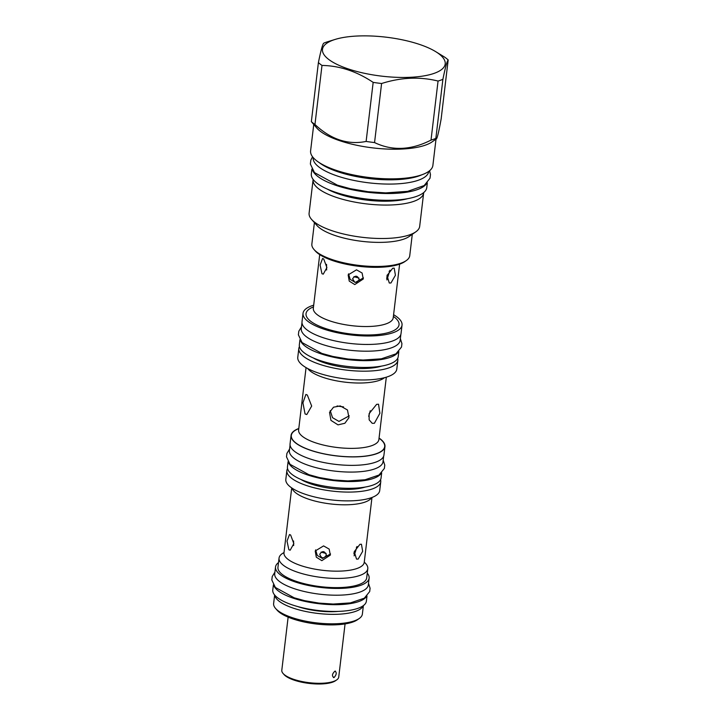 <?xml version="1.0" encoding="UTF-8"?>
<svg xmlns="http://www.w3.org/2000/svg" width="720" height="720" viewBox="0 0 720 720"><rect width="100%" height="100%" fill="white"/><g stroke="black" fill="none" stroke-linecap="round" stroke-linejoin="round"><path stroke-width="1.08" d="M353.898 276.678L358.992 278.073M321.057 552.096L326.151 553.491M356.526 282.483L359.262 279.711C357.507 275.382 355.284 275.085 352.584 278.811L354.843 282.33M326.646 270L326.538 264.366M363.465 277.902L355.338 282.42L350.199 279.423L348.534 273.834M389.961 270.225L386.901 279.945M389.088 271.278L389.925 270.945M330.534 553.959L322.425 558.441L317.295 555.471L315.612 549.891M357.039 546.48L354.096 555.84M356.364 547.299L357.012 546.966M293.661 545.562L293.58 540.963M274.644 595.017L273.627 603.486A44.685 14.184 6.8 0 0 275.625 608.508L277.128 610.209A42.894 13.608 6.8 0 0 293.436 619.101A42.894 13.608 6.8 0 0 357.399 619.776L359.262 618.48A44.685 14.184 6.8 0 0 362.376 614.07L363.384 605.601M275.625 608.508A44.685 14.184 6.8 0 0 292.617 617.769A44.685 14.184 6.8 0 0 359.262 618.48M274.77 595.161A44.685 14.184 6.8 0 0 293.751 608.301A44.685 14.184 6.8 0 0 363.231 605.718M297.621 606.528A36.855 11.691 6.8 0 0 298.197 606.726A36.855 11.691 -173.2 0 0 338.346 611.388M368.316 584.928A47.133 14.958 -173.2 0 1 342.396 595.053A47.133 14.958 -173.2 0 1 294.741 588.834A47.133 14.958 6.8 0 1 274.716 573.768L275.517 567A47.133 14.958 6.8 0 0 295.551 582.066A47.133 14.958 -173.2 0 0 343.206 588.294A47.133 14.958 -173.2 0 0 369.117 578.169L368.316 584.928M367.254 573.156A47.133 14.958 -173.2 0 1 369.117 578.169M278.505 562.572A47.133 14.958 6.8 0 0 275.517 567M284.004 552.591A44.685 14.184 6.8 0 0 279.045 558.099L277.947 567.297A44.685 14.184 6.8 0 0 296.937 581.571A44.685 14.184 6.8 0 0 342.126 587.475A44.685 14.184 6.8 0 0 366.696 577.872L367.794 568.683A44.685 14.184 6.8 0 0 364.266 562.167M279.045 558.099A44.685 14.184 6.8 0 0 298.035 572.382A44.685 14.184 6.8 0 0 343.215 578.277A44.685 14.184 6.8 0 0 367.794 568.683M288.873 549.747L287.01 541.089L289.503 534.546L290.637 535.005L293.832 543.6L290.178 550.197L288.873 549.747M321.822 560.655L316.305 557.19L315.216 550.989L323.586 545.904L329.175 549.099L330.327 555.111L321.822 560.655M358.182 559.071L356.517 559.098L354.258 551.655L359.937 544.32L361.44 544.23L362.664 551.331L358.182 559.071M287.559 468.594A47.277 15.003 6.8 0 0 286.875 470.583L285.822 479.376A47.277 15.003 6.8 0 0 305.91 494.487A47.277 15.003 6.8 0 0 353.718 500.724A47.277 15.003 6.8 0 0 379.71 490.572L380.754 481.779A47.277 15.003 6.8 0 0 380.556 479.682M286.875 470.583A47.277 15.003 6.8 0 0 306.963 485.685A47.277 15.003 6.8 0 0 354.762 491.931A47.277 15.003 6.8 0 0 380.754 481.779M300.897 479.448A39.375 12.492 6.8 0 0 311.454 484.101A39.375 12.492 -173.2 0 0 365.04 487.098M381.672 472.887L381.06 478.035A47.133 14.958 -173.2 0 1 355.14 488.16A47.133 14.958 -173.2 0 1 307.485 481.941A47.133 14.958 6.8 0 1 287.46 466.875L288.072 461.727M381.024 473.508A47.133 14.958 -173.2 0 1 308.295 475.173A47.133 14.958 6.8 0 1 288.558 462.483M383.661 456.192L382.995 461.799A47.133 14.958 -173.2 0 1 357.084 471.924A47.133 14.958 -173.2 0 1 309.42 465.705A47.133 14.958 6.8 0 1 289.395 450.639L290.061 445.032M298.8 428.481A47.277 15.003 6.8 0 0 291.069 435.402L290.061 443.853A47.277 15.003 6.8 0 0 310.149 458.964A47.277 15.003 6.8 0 0 357.948 465.21A47.277 15.003 6.8 0 0 383.949 455.049L384.957 446.598A47.277 15.003 6.8 0 0 379.062 438.057M291.069 435.402A47.277 15.003 6.8 0 0 311.157 450.504A47.277 15.003 6.8 0 0 358.956 456.75A47.277 15.003 6.8 0 0 384.957 446.598M338.013 424.872L330.939 420.372L329.544 412.371L333.522 407.196L340.272 405.927L347.472 409.986L348.957 417.663L344.862 423.27L338.013 424.872M374.373 423.288L372.204 423.315L369.144 419.841L369.099 413.694L376.632 404.343L378.522 404.217L379.899 413.271L374.373 423.288M305.064 413.964L302.922 402.831L305.901 394.443L307.323 395.028L311.679 406.062L306.774 414.54L305.064 413.964M397.692 358.299A49.86 15.822 -173.2 0 1 397.845 360.306L396.801 369.099A49.86 15.822 -173.2 0 1 369.378 379.809A49.86 15.822 -173.2 0 1 318.96 373.23A49.86 15.822 -173.2 0 1 297.774 357.291L298.827 348.498A49.86 15.822 -173.2 0 1 299.448 346.59M397.845 360.306A49.86 15.822 -173.2 0 1 370.431 371.016A49.86 15.822 -173.2 0 1 320.013 364.428A49.86 15.822 -173.2 0 1 298.827 348.498M313.344 357.984A42.03 13.338 6.8 0 0 324.459 362.853A42.03 13.338 -173.2 0 0 381.51 366.111M398.826 351.522L398.223 356.571A49.788 15.795 -173.2 0 1 370.845 367.272A49.788 15.795 -173.2 0 1 320.499 360.693A49.788 15.795 6.8 0 1 299.34 344.781L299.943 339.732M398.106 352.215A49.788 15.795 -173.2 0 1 321.3 353.934A49.788 15.795 6.8 0 1 300.474 340.578M400.86 334.413L400.158 340.335A49.788 15.795 -173.2 0 1 372.78 351.036A49.788 15.795 -173.2 0 1 322.434 344.457A49.788 15.795 6.8 0 1 301.275 328.545L301.986 322.623M393.588 314.703A49.86 15.822 -173.2 0 1 402.039 325.125L401.031 333.585A49.86 15.822 -173.2 0 1 373.617 344.295A49.86 15.822 -173.2 0 1 323.199 337.707A49.86 15.822 -173.2 0 1 302.013 321.777L303.021 313.317A49.86 15.822 -173.2 0 1 313.686 305.181M402.039 325.125A49.86 15.822 -173.2 0 1 374.625 335.835A49.86 15.822 -173.2 0 1 324.207 329.247A49.86 15.822 -173.2 0 1 303.021 313.317M321.957 273.717L320.094 265.05L322.578 258.516L323.712 258.966L326.907 267.57L323.262 274.158L321.957 273.717M314.415 222.633L311.859 244.035A49.284 15.642 6.8 0 0 314.064 249.57L315.261 250.929A47.853 15.183 6.8 0 0 353.412 265.554A47.853 15.183 6.8 0 0 399.654 264.141A47.853 15.183 6.8 0 0 404.811 261.612L406.296 260.568A49.284 15.642 6.8 0 0 409.743 255.708L412.29 234.297M314.064 249.57A49.284 15.642 6.8 0 0 353.358 264.636A49.284 15.642 6.8 0 0 400.986 263.178A49.284 15.642 6.8 0 0 406.296 260.568M415.791 231.849L409.176 236.484A49.284 15.642 -173.2 0 1 403.857 239.094A49.284 15.642 6.8 0 1 356.229 240.552A49.284 15.642 6.8 0 1 316.935 225.486L311.589 219.429A55.683 17.667 6.8 0 0 355.977 236.439A55.683 17.667 6.8 0 0 409.788 234.792A55.683 17.667 -173.2 0 0 415.791 231.849A55.683 17.667 -173.2 0 0 419.679 226.359L423.666 192.924A55.683 17.667 -173.2 0 1 413.775 201.357A55.683 17.667 6.8 0 1 350.811 201.303A55.683 17.667 6.8 0 1 313.092 179.739A55.683 17.667 6.8 0 1 313.137 179.406M313.092 179.739L309.105 213.174A55.683 17.667 6.8 0 0 311.589 219.429M427.329 182.862L426.762 187.614A58.122 18.441 -173.2 0 1 394.803 200.106A58.122 18.441 -173.2 0 1 336.024 192.429A58.122 18.441 6.8 0 1 311.328 173.853L311.895 169.101M426.402 183.798A58.122 18.441 -173.2 0 1 336.834 185.661A58.122 18.441 6.8 0 1 312.579 170.226M313.2 157.608L313.2 157.581A58.194 18.468 6.8 0 0 352.62 180.153A58.194 18.468 6.8 0 0 418.428 180.198A58.194 18.468 -173.2 0 0 428.769 171.387L428.769 171.36M319.212 162.594A58.194 18.468 6.8 0 0 418.932 175.95A58.194 18.468 -173.2 0 0 421.74 174.825M313.74 124.551L310.599 150.849A61.569 19.539 6.8 0 0 352.314 174.699A61.569 19.539 6.8 0 0 421.938 174.753A61.569 19.539 6.8 0 0 432.882 165.429L436.014 139.14M335.187 39.411L327.96 41.652A70.263 22.293 6.8 0 0 326.007 42.3A70.263 22.293 6.8 0 0 323.694 43.191C322.569 44.316 320.805 50.787 318.402 62.595L311.355 121.653L316.881 128.124A61.569 19.539 6.8 0 0 365.976 146.943A61.569 19.539 6.8 0 0 425.475 145.116A61.569 19.539 -173.2 0 0 432.117 141.867L436.374 138.879L435.852 138.384C436.5 141.246 438.264 134.784 441.144 118.98L448.182 59.931A70.263 22.293 6.8 0 0 444.591 57.087L435.186 51.336A61.785 19.602 6.8 0 0 335.187 39.411A61.785 19.602 6.8 0 0 333.468 39.978A61.785 19.602 6.8 0 0 348.741 69.084A61.785 19.602 6.8 0 0 434.214 73.332A61.785 19.602 6.8 0 0 435.186 51.336M442.89 79.335L435.852 138.384A70.263 22.293 -173.2 0 1 433.539 139.275A70.263 22.293 6.8 0 1 431.01 140.103L438.057 81.045A70.263 22.293 6.8 0 0 440.577 80.226A70.263 22.293 6.8 0 0 442.89 79.335C445.293 67.527 447.057 61.056 448.182 59.931M318.402 62.595A70.263 22.293 6.8 0 0 321.993 65.439C339.687 65.745 356.742 71.388 373.167 82.377A70.263 22.293 6.8 0 0 381.591 83.511C401.049 77.346 419.868 76.527 438.057 81.045M311.355 121.653A70.263 22.293 6.8 0 0 314.955 124.497C330.894 139.473 347.958 145.116 366.12 141.435A70.263 22.293 6.8 0 0 374.553 142.569C392.256 151.074 411.084 150.255 431.01 140.103M314.955 124.497L321.993 65.439M366.12 141.435L373.167 82.377M374.553 142.569L381.591 83.511M354.753 284.571L349.236 281.106L348.147 274.905L356.517 269.82L362.106 273.015L363.249 279.027L354.753 284.571M390.951 282.987L389.286 283.023L387.018 275.58L392.706 268.245L394.2 268.155L395.424 275.256L390.951 282.987M330.228 410.625L332.514 417.672L338.958 421.416L349.263 415.827M368.676 416.358L370.269 410.715M326.412 555.129C324.666 550.809 322.434 550.503 319.743 554.238C321.462 558.693 323.685 558.99 326.412 555.129L326.331 555.57M288.135 617.13L281.799 670.266A28.665 9.099 6.8 0 0 283.086 673.479A28.665 9.099 6.8 0 0 293.985 679.428A28.665 9.099 6.8 0 0 336.735 679.878A28.665 9.099 6.8 0 0 338.733 677.052L345.069 623.916M334.098 677.538C331.704 676.233 331.956 674.118 334.854 671.184C336.906 672.363 336.654 674.487 334.098 677.538L333.396 677.556M334.854 671.184L335.52 671.148M283.086 673.479L284.04 674.577A27.513 8.73 6.8 0 0 294.507 680.274A27.513 8.73 6.8 0 0 335.538 680.715L336.735 679.878M273.879 585.612A47.133 14.958 6.8 0 0 293.607 598.302A47.133 14.958 -173.2 0 0 366.345 596.637M273.393 584.856L272.781 590.004A47.133 14.958 6.8 0 0 292.806 605.07A47.133 14.958 -173.2 0 0 340.461 611.298A47.133 14.958 -173.2 0 0 366.381 601.164L366.993 596.016M283.95 553.203L283.986 552.78A40.41 12.825 6.8 0 0 301.158 565.695A40.41 12.825 6.8 0 0 342.018 571.032A40.41 12.825 6.8 0 0 364.239 562.347L364.167 562.77M292.05 488.142A40.41 12.825 6.8 0 0 309.069 499.329A40.41 12.825 6.8 0 0 371.601 497.628M298.782 428.634A47.025 14.922 6.8 0 0 311.301 450.459A47.025 14.922 6.8 0 0 369.189 455.517A47.025 14.922 6.8 0 0 379.044 438.21M298.593 430.416L298.62 429.984A40.41 12.825 6.8 0 0 315.792 442.899A40.41 12.825 6.8 0 0 356.661 448.245A40.41 12.825 6.8 0 0 378.882 439.56L378.81 439.983M307.701 368.532A40.41 12.825 6.8 0 0 323.586 377.55A40.41 12.825 6.8 0 0 384.516 377.685M313.479 306.9A46.845 14.868 6.8 0 0 325.926 328.644A46.845 14.868 6.8 0 0 383.607 333.684A46.845 14.868 6.8 0 0 393.381 316.422M313.299 308.664L313.326 308.232A40.23 12.762 6.8 0 0 330.417 321.093A40.23 12.762 6.8 0 0 371.106 326.403A40.23 12.762 6.8 0 0 393.228 317.763L393.147 318.186M327.285 189.081A51.3 16.281 6.8 0 0 407.673 198.666M343.539 406.872A25.578 8.118 -173.2 0 1 337.077 405.954M386.721 278.865L387.18 275.022M283.986 552.78L291.717 487.917M364.239 562.347L371.979 497.484M378.882 439.56L386.316 377.181M298.62 429.984L306.063 367.614M313.326 308.232L319.716 254.628M393.228 317.763L399.618 264.15M353.925 553.896L354.123 552.204M429.588 170.73L430.47 174.501L430.038 178.191L424.188 185.544L407.664 191.349L385.686 192.888L368.082 191.718L350.289 188.694L337.374 185.148L314.46 172.593L310.365 164.007L310.833 160.146L312.552 156.771M368.505 583.317L370.08 588.249L369.693 591.552L364.32 598.185L350.415 602.901L333.171 604.044L318.96 603.099L304.596 600.66L294.156 597.798L275.364 587.457L271.818 579.96L272.241 576.504L274.905 572.157M383.184 460.188L384.768 465.12L384.372 468.423L378.999 475.047L365.094 479.763L347.85 480.915L333.648 479.97L319.275 477.531L308.835 474.66L290.043 464.328L286.497 456.831L286.92 453.375L289.593 449.028M400.356 338.625L401.922 343.611L401.526 347.013L395.955 353.862L381.33 358.821L363.114 360.036L348.084 359.037L332.883 356.454L321.849 353.421L302.058 342.549L298.377 334.791L298.809 331.236L301.482 326.835"/></g></svg>
